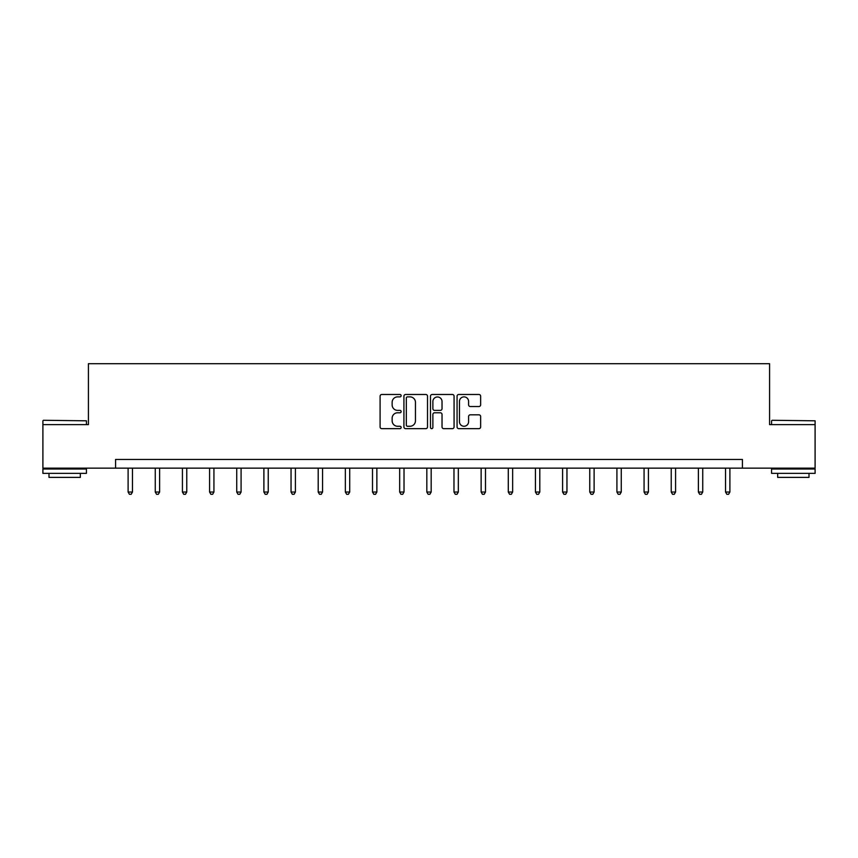 <?xml version="1.0" encoding="UTF-8"?>
<svg xmlns="http://www.w3.org/2000/svg" width="858" height="858" viewBox="0 0 858 858"><rect width="100%" height="100%" fill="white"/><g stroke="black" fill="none" stroke-linecap="round" stroke-linejoin="round"><path stroke-width="1.29" d="M401.147 395.688A1.201 1.201 0 0 0 399.957 394.487L381.799 394.487A1.705 1.705 0 0 0 380.094 396.192L380.094 426.952A1.705 1.705 0 0 0 381.799 428.657L399.957 428.657A1.201 1.201 0 0 0 401.147 427.466A1.201 1.201 0 0 0 399.957 426.265L397.608 426.265A5.47 5.47 0 0 1 392.138 420.806L392.138 418.243A5.47 5.47 0 0 1 397.608 412.773L399.957 412.773A1.201 1.201 0 0 0 401.147 411.572A1.201 1.201 0 0 0 399.957 410.381L397.608 410.381A5.47 5.47 0 0 1 392.138 404.912L392.138 402.348A5.47 5.47 0 0 1 397.608 396.879L399.957 396.879A1.201 1.201 0 0 0 401.147 395.688M478.936 406.531A1.705 1.705 0 0 0 480.641 404.826L480.641 396.192A1.705 1.705 0 0 0 478.936 394.487L458.773 394.487A1.705 1.705 0 0 0 457.067 396.192L457.067 426.952A1.705 1.705 0 0 0 458.773 428.657L478.936 428.657A1.705 1.705 0 0 0 480.641 426.952L480.641 416.527A1.705 1.705 0 0 0 478.936 414.822L470.302 414.822A1.705 1.705 0 0 0 468.597 416.527L468.597 421.696A4.569 4.569 0 0 1 464.028 426.265A4.569 4.569 0 0 1 459.459 421.696L459.459 401.447A4.569 4.569 0 0 1 464.028 396.879A4.569 4.569 0 0 1 468.597 401.447L468.597 404.826A1.705 1.705 0 0 0 470.302 406.531L478.936 406.531M115.573 468.146L42.9 468.146L42.9 424.635L88.417 424.635L88.417 363.706L769.583 363.706L769.583 424.635L815.1 424.635L815.1 468.146L742.427 468.146L742.427 459.448L115.573 459.448L115.573 468.146L742.427 468.146M427.509 396.192A1.705 1.705 0 0 0 425.793 394.487L405.63 394.487A1.705 1.705 0 0 0 403.925 396.192L403.925 426.952A1.705 1.705 0 0 0 405.63 428.657L425.793 428.657A1.705 1.705 0 0 0 427.509 426.952L427.509 396.192M432.207 394.487L452.37 394.487A1.705 1.705 0 0 1 454.075 396.192L454.075 426.952A1.705 1.705 0 0 1 452.37 428.657L443.736 428.657A1.705 1.705 0 0 1 442.031 426.952L442.031 414.478A1.705 1.705 0 0 0 440.315 412.773L434.598 412.773A1.705 1.705 0 0 0 432.882 414.478L432.882 427.466A1.201 1.201 0 0 1 431.692 428.657A1.201 1.201 0 0 1 430.491 427.466L430.491 396.192A1.705 1.705 0 0 1 432.207 394.487M407.518 396.879A1.201 1.201 0 0 0 406.317 398.08L406.317 425.075A1.201 1.201 0 0 0 407.518 426.265L409.995 426.265A5.47 5.47 0 0 0 415.454 420.806L415.454 402.348A5.47 5.47 0 0 0 409.995 396.879L407.518 396.879M442.031 401.533A4.569 4.569 0 0 0 437.462 396.964A4.569 4.569 0 0 0 432.882 401.533L432.882 408.665A1.705 1.705 0 0 0 434.598 410.381L440.315 410.381A1.705 1.705 0 0 0 442.031 408.665L442.031 401.533M128.11 468.146L128.11 492.031L132.464 492.031L132.464 468.146M132.464 492.031L131.156 494.294L129.419 494.294L128.11 492.031M43.426 420.281L86.422 420.806L43.426 420.281M64.661 473.369L42.9 473.369L42.9 469.015L86.422 469.015L86.422 473.369L64.661 473.369M80.33 473.369L80.33 477.38L48.992 477.38L48.992 473.369M772.103 420.281L815.1 420.806L772.103 420.281M793.339 473.369L771.578 473.369L771.578 469.015L815.1 469.015L815.1 473.369L793.339 473.369M809.008 473.369L809.008 477.38L777.67 477.38L777.67 473.369M155.266 468.146L155.266 492.031L159.62 492.031L159.62 468.146M159.62 492.031L158.312 494.294L156.574 494.294L155.266 492.031M182.422 468.146L182.422 492.031L186.776 492.031L186.776 468.146M186.776 492.031L185.467 494.294L183.73 494.294L182.422 492.031M209.577 468.146L209.577 492.031L213.932 492.031L213.932 468.146M213.932 492.031L212.623 494.294L210.886 494.294L209.577 492.031M236.733 468.146L236.733 492.031L241.087 492.031L241.087 468.146M241.087 492.031L239.779 494.294L238.041 494.294L236.733 492.031M263.889 468.146L263.889 492.031L268.243 492.031L268.243 468.146M268.243 492.031L266.935 494.294L265.197 494.294L263.889 492.031M291.044 468.146L291.044 492.031L295.399 492.031L295.399 468.146M295.399 492.031L294.09 494.294L292.353 494.294L291.044 492.031M318.2 468.146L318.2 492.031L322.554 492.031L322.554 468.146M322.554 492.031L321.246 494.294L319.508 494.294L318.2 492.031M345.356 468.146L345.356 492.031L349.71 492.031L349.71 468.146M349.71 492.031L348.402 494.294L346.664 494.294L345.356 492.031M372.511 468.146L372.511 492.031L376.866 492.031L376.866 468.146M376.866 492.031L375.557 494.294L373.82 494.294L372.511 492.031M399.667 468.146L399.667 492.031L404.021 492.031L404.021 468.146M404.021 492.031L402.713 494.294L400.976 494.294L399.667 492.031M426.823 468.146L426.823 492.031L431.177 492.031L431.177 468.146M431.177 492.031L429.869 494.294L428.131 494.294L426.823 492.031M453.979 468.146L453.979 492.031L458.333 492.031L458.333 468.146M458.333 492.031L457.024 494.294L455.287 494.294L453.979 492.031M481.134 468.146L481.134 492.031L485.489 492.031L485.489 468.146M485.489 492.031L484.18 494.294L482.443 494.294L481.134 492.031M508.29 468.146L508.29 492.031L512.644 492.031L512.644 468.146M512.644 492.031L511.336 494.294L509.598 494.294L508.29 492.031M535.446 468.146L535.446 492.031L539.8 492.031L539.8 468.146M539.8 492.031L538.492 494.294L536.754 494.294L535.446 492.031M562.601 468.146L562.601 492.031L566.956 492.031L566.956 468.146M566.956 492.031L565.647 494.294L563.91 494.294L562.601 492.031M589.757 468.146L589.757 492.031L594.111 492.031L594.111 468.146M594.111 492.031L592.803 494.294L591.065 494.294L589.757 492.031M616.913 468.146L616.913 492.031L621.267 492.031L621.267 468.146M621.267 492.031L619.959 494.294L618.221 494.294L616.913 492.031M644.068 468.146L644.068 492.031L648.423 492.031L648.423 468.146M648.423 492.031L647.114 494.294L645.377 494.294L644.068 492.031M671.224 468.146L671.224 492.031L675.578 492.031L675.578 468.146M675.578 492.031L674.27 494.294L672.533 494.294L671.224 492.031M698.38 468.146L698.38 492.031L702.734 492.031L702.734 468.146M702.734 492.031L701.426 494.294L699.688 494.294L698.38 492.031M725.536 468.146L725.536 492.031L729.89 492.031L729.89 468.146M729.89 492.031L728.581 494.294L726.844 494.294L725.536 492.031M42.9 424.635L42.9 420.806M52.821 469.015L52.821 468.146M76.501 469.015L76.501 468.146M86.422 424.635L86.422 420.806M771.578 424.635L771.578 420.806M781.499 469.015L781.499 468.146M805.179 469.015L805.179 468.146M815.1 424.635L815.1 420.806"/></g></svg>
